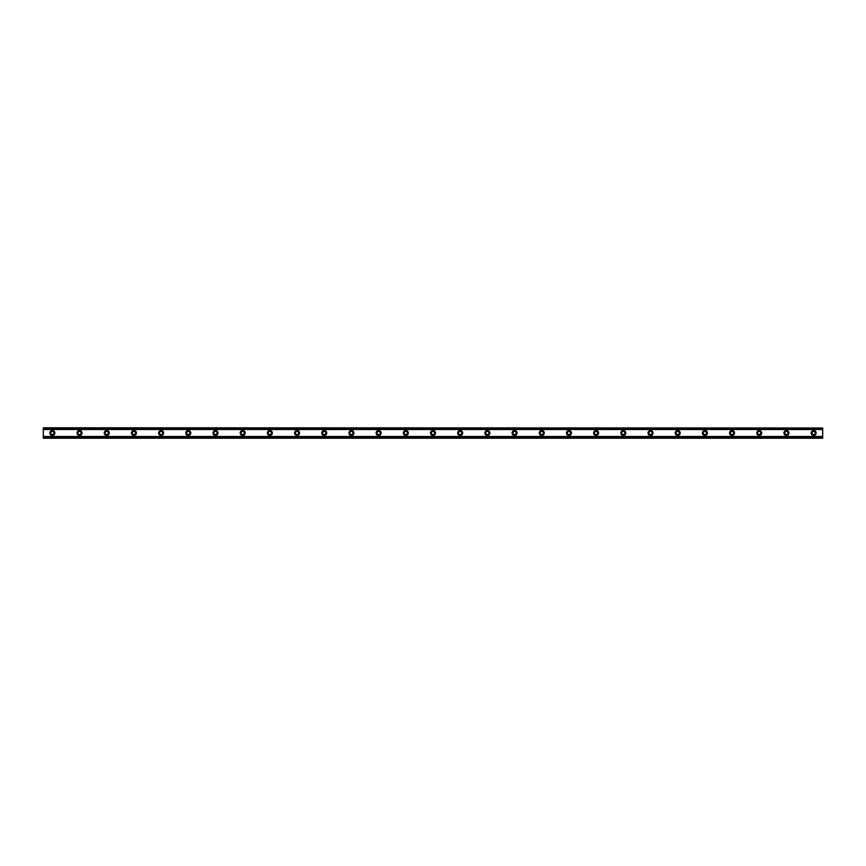 <?xml version="1.0" encoding="UTF-8"?>
<svg xmlns="http://www.w3.org/2000/svg" width="866" height="866" viewBox="0 0 866 866"><rect width="100%" height="100%" fill="white"/><g stroke="black" fill="none" stroke-linecap="round" stroke-linejoin="round"><path stroke-width="1.3" d="M52.361 434.591A1.591 1.591 0 0 1 50.78 433A1.591 1.591 0 0 1 52.361 431.409A1.591 1.591 0 0 1 53.952 433A1.591 1.591 0 0 1 52.361 434.591M813.639 434.591A1.591 1.591 0 0 1 812.048 433A1.591 1.591 0 0 1 813.639 431.409A1.591 1.591 0 0 1 815.22 433A1.591 1.591 0 0 1 813.639 434.591M786.447 434.591A1.591 1.591 0 0 1 784.867 433A1.591 1.591 0 0 1 786.447 431.409A1.591 1.591 0 0 1 788.038 433A1.591 1.591 0 0 1 786.447 434.591M759.265 434.591A1.591 1.591 0 0 1 757.674 433A1.591 1.591 0 0 1 759.265 431.409A1.591 1.591 0 0 1 760.846 433A1.591 1.591 0 0 1 759.265 434.591M732.073 434.591A1.591 1.591 0 0 1 730.482 433A1.591 1.591 0 0 1 732.073 431.409A1.591 1.591 0 0 1 733.654 433A1.591 1.591 0 0 1 732.073 434.591M704.881 434.591A1.591 1.591 0 0 1 703.3 433A1.591 1.591 0 0 1 704.881 431.409A1.591 1.591 0 0 1 706.472 433A1.591 1.591 0 0 1 704.881 434.591M677.699 434.591A1.591 1.591 0 0 1 676.108 433A1.591 1.591 0 0 1 677.699 431.409A1.591 1.591 0 0 1 679.28 433A1.591 1.591 0 0 1 677.699 434.591M650.507 434.591A1.591 1.591 0 0 1 648.926 433A1.591 1.591 0 0 1 650.507 431.409A1.591 1.591 0 0 1 652.098 433A1.591 1.591 0 0 1 650.507 434.591M623.314 434.591A1.591 1.591 0 0 1 621.734 433A1.591 1.591 0 0 1 623.314 431.409A1.591 1.591 0 0 1 624.906 433A1.591 1.591 0 0 1 623.314 434.591M596.133 434.591A1.591 1.591 0 0 1 594.541 433A1.591 1.591 0 0 1 596.133 431.409A1.591 1.591 0 0 1 597.713 433A1.591 1.591 0 0 1 596.133 434.591M568.94 434.591A1.591 1.591 0 0 1 567.36 433A1.591 1.591 0 0 1 568.94 431.409A1.591 1.591 0 0 1 570.532 433A1.591 1.591 0 0 1 568.94 434.591M541.759 434.591A1.591 1.591 0 0 1 540.168 433A1.591 1.591 0 0 1 541.759 431.409A1.591 1.591 0 0 1 543.339 433A1.591 1.591 0 0 1 541.759 434.591M514.566 434.591A1.591 1.591 0 0 1 512.975 433A1.591 1.591 0 0 1 514.566 431.409A1.591 1.591 0 0 1 516.147 433A1.591 1.591 0 0 1 514.566 434.591M487.374 434.591A1.591 1.591 0 0 1 485.794 433A1.591 1.591 0 0 1 487.374 431.409A1.591 1.591 0 0 1 488.965 433A1.591 1.591 0 0 1 487.374 434.591M460.192 434.591A1.591 1.591 0 0 1 458.601 433A1.591 1.591 0 0 1 460.192 431.409A1.591 1.591 0 0 1 461.773 433A1.591 1.591 0 0 1 460.192 434.591M433 434.591A1.591 1.591 0 0 1 431.409 433A1.591 1.591 0 0 1 433 431.409A1.591 1.591 0 0 1 434.591 433A1.591 1.591 0 0 1 433 434.591M405.808 434.591A1.591 1.591 0 0 1 404.227 433A1.591 1.591 0 0 1 405.808 431.409A1.591 1.591 0 0 1 407.399 433A1.591 1.591 0 0 1 405.808 434.591M378.626 434.591A1.591 1.591 0 0 1 377.035 433A1.591 1.591 0 0 1 378.626 431.409A1.591 1.591 0 0 1 380.206 433A1.591 1.591 0 0 1 378.626 434.591M351.434 434.591A1.591 1.591 0 0 1 349.853 433A1.591 1.591 0 0 1 351.434 431.409A1.591 1.591 0 0 1 353.025 433A1.591 1.591 0 0 1 351.434 434.591M324.241 434.591A1.591 1.591 0 0 1 322.661 433A1.591 1.591 0 0 1 324.241 431.409A1.591 1.591 0 0 1 325.832 433A1.591 1.591 0 0 1 324.241 434.591M297.06 434.591A1.591 1.591 0 0 1 295.468 433A1.591 1.591 0 0 1 297.06 431.409A1.591 1.591 0 0 1 298.64 433A1.591 1.591 0 0 1 297.06 434.591M269.867 434.591A1.591 1.591 0 0 1 268.287 433A1.591 1.591 0 0 1 269.867 431.409A1.591 1.591 0 0 1 271.459 433A1.591 1.591 0 0 1 269.867 434.591M242.686 434.591A1.591 1.591 0 0 1 241.094 433A1.591 1.591 0 0 1 242.686 431.409A1.591 1.591 0 0 1 244.266 433A1.591 1.591 0 0 1 242.686 434.591M215.493 434.591A1.591 1.591 0 0 1 213.902 433A1.591 1.591 0 0 1 215.493 431.409A1.591 1.591 0 0 1 217.074 433A1.591 1.591 0 0 1 215.493 434.591M188.301 434.591A1.591 1.591 0 0 1 186.72 433A1.591 1.591 0 0 1 188.301 431.409A1.591 1.591 0 0 1 189.892 433A1.591 1.591 0 0 1 188.301 434.591M161.119 434.591A1.591 1.591 0 0 1 159.528 433A1.591 1.591 0 0 1 161.119 431.409A1.591 1.591 0 0 1 162.7 433A1.591 1.591 0 0 1 161.119 434.591M133.927 434.591A1.591 1.591 0 0 1 132.346 433A1.591 1.591 0 0 1 133.927 431.409A1.591 1.591 0 0 1 135.518 433A1.591 1.591 0 0 1 133.927 434.591M106.734 434.591A1.591 1.591 0 0 1 105.154 433A1.591 1.591 0 0 1 106.734 431.409A1.591 1.591 0 0 1 108.326 433A1.591 1.591 0 0 1 106.734 434.591M79.553 434.591A1.591 1.591 0 0 1 77.962 433A1.591 1.591 0 0 1 79.553 431.409A1.591 1.591 0 0 1 81.133 433A1.591 1.591 0 0 1 79.553 434.591M52.361 430.51A2.49 2.49 0 0 0 49.871 433A2.49 2.49 0 0 0 52.361 435.49A2.49 2.49 0 0 0 54.85 433A2.49 2.49 0 0 0 52.361 430.51M813.639 430.51A2.49 2.49 0 0 0 811.15 433A2.49 2.49 0 0 0 813.639 435.49A2.49 2.49 0 0 0 816.129 433A2.49 2.49 0 0 0 813.639 430.51M786.447 430.51A2.49 2.49 0 0 0 783.957 433A2.49 2.49 0 0 0 786.447 435.49A2.49 2.49 0 0 0 788.937 433A2.49 2.49 0 0 0 786.447 430.51M759.265 430.51A2.49 2.49 0 0 0 756.765 433A2.49 2.49 0 0 0 759.265 435.49A2.49 2.49 0 0 0 761.755 433A2.49 2.49 0 0 0 759.265 430.51M732.073 430.51A2.49 2.49 0 0 0 729.583 433A2.49 2.49 0 0 0 732.073 435.49A2.49 2.49 0 0 0 734.563 433A2.49 2.49 0 0 0 732.073 430.51M704.881 430.51A2.49 2.49 0 0 0 702.391 433A2.49 2.49 0 0 0 704.881 435.49A2.49 2.49 0 0 0 707.381 433A2.49 2.49 0 0 0 704.881 430.51M677.699 430.51A2.49 2.49 0 0 0 675.199 433A2.49 2.49 0 0 0 677.699 435.49A2.49 2.49 0 0 0 680.189 433A2.49 2.49 0 0 0 677.699 430.51M650.507 430.51A2.49 2.49 0 0 0 648.017 433A2.49 2.49 0 0 0 650.507 435.49A2.49 2.49 0 0 0 652.996 433A2.49 2.49 0 0 0 650.507 430.51M623.314 430.51A2.49 2.49 0 0 0 620.825 433A2.49 2.49 0 0 0 623.314 435.49A2.49 2.49 0 0 0 625.815 433A2.49 2.49 0 0 0 623.314 430.51M596.133 430.51A2.49 2.49 0 0 0 593.643 433A2.49 2.49 0 0 0 596.133 435.49A2.49 2.49 0 0 0 598.623 433A2.49 2.49 0 0 0 596.133 430.51M568.94 430.51A2.49 2.49 0 0 0 566.451 433A2.49 2.49 0 0 0 568.94 435.49A2.49 2.49 0 0 0 571.43 433A2.49 2.49 0 0 0 568.94 430.51M541.759 430.51A2.49 2.49 0 0 0 539.258 433A2.49 2.49 0 0 0 541.759 435.49A2.49 2.49 0 0 0 544.249 433A2.49 2.49 0 0 0 541.759 430.51M514.566 430.51A2.49 2.49 0 0 0 512.077 433A2.49 2.49 0 0 0 514.566 435.49A2.49 2.49 0 0 0 517.056 433A2.49 2.49 0 0 0 514.566 430.51M487.374 430.51A2.49 2.49 0 0 0 484.884 433A2.49 2.49 0 0 0 487.374 435.49A2.49 2.49 0 0 0 489.864 433A2.49 2.49 0 0 0 487.374 430.51M460.192 430.51A2.49 2.49 0 0 0 457.692 433A2.49 2.49 0 0 0 460.192 435.49A2.49 2.49 0 0 0 462.682 433A2.49 2.49 0 0 0 460.192 430.51M433 430.51A2.49 2.49 0 0 0 430.51 433A2.49 2.49 0 0 0 433 435.49A2.49 2.49 0 0 0 435.49 433A2.49 2.49 0 0 0 433 430.51M405.808 430.51A2.49 2.49 0 0 0 403.318 433A2.49 2.49 0 0 0 405.808 435.49A2.49 2.49 0 0 0 408.308 433A2.49 2.49 0 0 0 405.808 430.51M378.626 430.51A2.49 2.49 0 0 0 376.136 433A2.49 2.49 0 0 0 378.626 435.49A2.49 2.49 0 0 0 381.116 433A2.49 2.49 0 0 0 378.626 430.51M351.434 430.51A2.49 2.49 0 0 0 348.944 433A2.49 2.49 0 0 0 351.434 435.49A2.49 2.49 0 0 0 353.923 433A2.49 2.49 0 0 0 351.434 430.51M324.241 430.51A2.49 2.49 0 0 0 321.751 433A2.49 2.49 0 0 0 324.241 435.49A2.49 2.49 0 0 0 326.742 433A2.49 2.49 0 0 0 324.241 430.51M297.06 430.51A2.49 2.49 0 0 0 294.57 433A2.49 2.49 0 0 0 297.06 435.49A2.49 2.49 0 0 0 299.549 433A2.49 2.49 0 0 0 297.06 430.51M269.867 430.51A2.49 2.49 0 0 0 267.377 433A2.49 2.49 0 0 0 269.867 435.49A2.49 2.49 0 0 0 272.357 433A2.49 2.49 0 0 0 269.867 430.51M242.686 430.51A2.49 2.49 0 0 0 240.185 433A2.49 2.49 0 0 0 242.686 435.49A2.49 2.49 0 0 0 245.175 433A2.49 2.49 0 0 0 242.686 430.51M215.493 430.51A2.49 2.49 0 0 0 213.004 433A2.49 2.49 0 0 0 215.493 435.49A2.49 2.49 0 0 0 217.983 433A2.49 2.49 0 0 0 215.493 430.51M188.301 430.51A2.49 2.49 0 0 0 185.811 433A2.49 2.49 0 0 0 188.301 435.49A2.49 2.49 0 0 0 190.801 433A2.49 2.49 0 0 0 188.301 430.51M161.119 430.51A2.49 2.49 0 0 0 158.619 433A2.49 2.49 0 0 0 161.119 435.49A2.49 2.49 0 0 0 163.609 433A2.49 2.49 0 0 0 161.119 430.51M133.927 430.51A2.49 2.49 0 0 0 131.437 433A2.49 2.49 0 0 0 133.927 435.49A2.49 2.49 0 0 0 136.417 433A2.49 2.49 0 0 0 133.927 430.51M106.734 430.51A2.49 2.49 0 0 0 104.245 433A2.49 2.49 0 0 0 106.734 435.49A2.49 2.49 0 0 0 109.235 433A2.49 2.49 0 0 0 106.734 430.51M79.553 430.51A2.49 2.49 0 0 0 77.063 433A2.49 2.49 0 0 0 79.553 435.49A2.49 2.49 0 0 0 82.043 433A2.49 2.49 0 0 0 79.553 430.51M43.3 438.207L43.3 436.496L822.7 436.496L822.7 438.207L43.3 438.207M43.3 427.988L822.7 427.988L43.3 427.793L43.3 436.496M822.7 427.988L822.7 436.496M822.7 437.752L43.3 437.752M43.3 429.504L822.7 429.504M43.3 428.248L822.7 428.248M43.3 438.012L822.7 438.012"/></g></svg>
